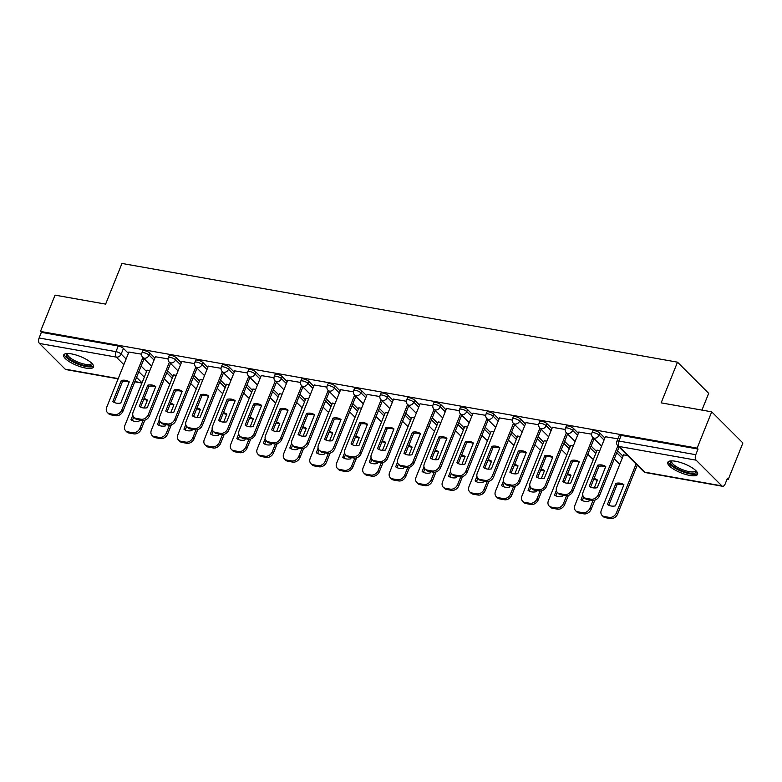<?xml version="1.0" encoding="UTF-8"?>
<svg xmlns="http://www.w3.org/2000/svg" width="782" height="782" viewBox="0 0 782 782"><rect width="100%" height="100%" fill="white"/><g stroke="black" fill="none" stroke-linecap="round" stroke-linejoin="round"><path stroke-width="1.17" d="M154.856 358.058L149.919 353.122A4.115 1.232 -158.1 0 0 144.709 350.707A4.115 1.232 -158.1 0 0 142.705 350.981L141.894 352.995A4.115 1.232 21.9 0 1 143.898 352.711A4.115 1.232 21.9 0 1 149.118 355.136L154.044 360.062M181.326 362.76L176.39 357.833A4.115 1.232 -158.1 0 0 171.18 355.409A4.115 1.232 -158.1 0 0 169.176 355.693L168.365 357.697A4.115 1.232 21.9 0 1 170.368 357.413A4.115 1.232 21.9 0 1 175.588 359.837L180.515 364.764M207.797 367.462L202.861 362.535A4.115 1.232 -158.1 0 0 197.65 360.111A4.115 1.232 -158.1 0 0 195.647 360.394L194.835 362.398A4.115 1.232 21.9 0 1 196.839 362.125A4.115 1.232 21.9 0 1 202.049 364.539L206.986 369.466M234.268 372.164L229.331 367.237A4.115 1.232 -158.1 0 0 224.121 364.823A4.115 1.232 -158.1 0 0 222.117 365.096L221.306 367.11A4.115 1.232 21.9 0 1 223.31 366.826A4.115 1.232 21.9 0 1 228.52 369.241L233.456 374.177M260.738 376.875L255.802 371.939A4.115 1.232 -158.1 0 0 250.592 369.524A4.115 1.232 -158.1 0 0 248.588 369.808L247.777 371.812A4.115 1.232 21.9 0 1 249.781 371.528A4.115 1.232 21.9 0 1 254.991 373.952L259.927 378.879M287.199 381.577L282.273 376.65A4.115 1.232 -158.1 0 0 277.063 374.226A4.115 1.232 -158.1 0 0 275.059 374.51L274.247 376.513A4.115 1.232 21.9 0 1 276.251 376.23A4.115 1.232 21.9 0 1 281.461 378.654L286.398 383.581M313.67 386.279L308.743 381.352A4.115 1.232 -158.1 0 0 303.533 378.928A4.115 1.232 -158.1 0 0 301.529 379.211L300.718 381.215A4.115 1.232 21.9 0 1 302.722 380.942A4.115 1.232 21.9 0 1 307.932 383.356L312.868 388.292M340.141 390.99L335.214 386.054A4.115 1.232 -158.1 0 0 330.004 383.639A4.115 1.232 -158.1 0 0 327.99 383.913L327.189 385.927A4.115 1.232 21.9 0 1 329.193 385.643A4.115 1.232 21.9 0 1 334.403 388.067L339.339 392.994M366.611 395.692L361.685 390.765A4.115 1.232 -158.1 0 0 356.465 388.341A4.115 1.232 -158.1 0 0 354.461 388.625L353.66 390.629A4.115 1.232 21.9 0 1 355.663 390.345A4.115 1.232 21.9 0 1 360.873 392.769L365.81 397.696M393.082 400.394L388.155 395.467A4.115 1.232 -158.1 0 0 382.936 393.043A4.115 1.232 -158.1 0 0 380.932 393.326L380.13 395.33A4.115 1.232 21.9 0 1 382.134 395.057A4.115 1.232 21.9 0 1 387.344 397.471L392.281 402.398M419.553 405.096L414.626 400.169A4.115 1.232 -158.1 0 0 409.406 397.755A4.115 1.232 -158.1 0 0 407.402 398.028L406.601 400.032A4.115 1.232 21.9 0 1 408.605 399.758A4.115 1.232 21.9 0 1 413.815 402.173L418.751 407.109M446.023 409.807L441.087 404.871A4.115 1.232 -158.1 0 0 435.877 402.456A4.115 1.232 -158.1 0 0 433.873 402.73L433.072 404.744A4.115 1.232 21.9 0 1 435.075 404.46A4.115 1.232 21.9 0 1 440.286 406.884L445.222 411.811M472.494 414.509L467.558 409.582A4.115 1.232 -158.1 0 0 462.348 407.158A4.115 1.232 -158.1 0 0 460.344 407.442L459.542 409.445A4.115 1.232 21.9 0 1 461.546 409.162A4.115 1.232 21.9 0 1 466.756 411.586L471.693 416.513M498.965 419.211L494.029 414.284A4.115 1.232 -158.1 0 0 488.818 411.86A4.115 1.232 -158.1 0 0 486.815 412.143L486.013 414.147A4.115 1.232 21.9 0 1 488.017 413.873A4.115 1.232 21.9 0 1 493.227 416.288L498.154 421.215M525.436 423.912L520.499 418.986A4.115 1.232 -158.1 0 0 515.289 416.571A4.115 1.232 -158.1 0 0 513.285 416.845L512.484 418.859A4.115 1.232 21.9 0 1 514.488 418.575A4.115 1.232 21.9 0 1 519.698 420.99L524.624 425.926M551.906 428.624L546.97 423.688A4.115 1.232 -158.1 0 0 541.76 421.273A4.115 1.232 -158.1 0 0 539.756 421.557L538.954 423.561A4.115 1.232 21.9 0 1 540.958 423.277A4.115 1.232 21.9 0 1 546.168 425.701L551.095 430.628M578.377 433.326L573.441 428.399A4.115 1.232 -158.1 0 0 568.231 425.975A4.115 1.232 -158.1 0 0 566.227 426.258L565.415 428.262A4.115 1.232 21.9 0 1 567.429 427.979A4.115 1.232 21.9 0 1 572.639 430.403L577.566 435.33M604.848 438.028L599.911 433.101A4.115 1.232 -158.1 0 0 594.701 430.677A4.115 1.232 -158.1 0 0 592.697 430.96L591.886 432.964A4.115 1.232 21.9 0 1 593.89 432.69A4.115 1.232 21.9 0 1 599.11 435.105L604.036 440.041M689.773 475.427A16.07 4.8 -158.1 0 0 697.583 474.342A16.07 4.8 -158.1 0 0 691.141 467.157A16.07 4.8 -158.1 0 0 675.589 461.263A16.07 4.8 -158.1 0 0 667.769 462.348A16.07 4.8 -158.1 0 0 674.211 469.532A16.07 4.8 -158.1 0 0 689.773 475.427M85.707 368.078A16.07 4.8 -158.1 0 0 93.527 366.983A16.07 4.8 -158.1 0 0 87.085 359.808A16.07 4.8 -158.1 0 0 71.524 353.904A16.07 4.8 -158.1 0 0 63.704 354.999A16.07 4.8 -158.1 0 0 70.145 362.174A16.07 4.8 -158.1 0 0 85.707 368.078M727.123 479.083L728.306 479.298L727.397 478.389L725.129 484.038A4.115 2.258 100.1 0 1 722.588 486.277A4.115 2.258 100.1 0 1 721.845 485.876L696.117 460.168L619.246 446.502L644.974 472.211L721.845 485.876M701.943 410.1L708.688 393.336L677.505 362.174L661.152 402.857L711.718 411.84L697.124 448.135L40.468 331.431L55.053 295.137L105.619 304.12L121.972 263.446L677.505 362.174M711.718 411.84L742.9 442.993L728.306 479.298M118.131 378.85L65.923 369.573A4.115 2.258 -79.9 0 1 65.18 369.163L39.452 343.464A4.115 2.258 -79.9 0 1 39.1 337.99L41.378 332.34L118.238 346.006A4.115 1.232 21.9 0 1 123.448 348.42L128.385 353.347M141.112 366.064L146.566 371.518M41.378 332.34L40.468 331.431M698.033 449.044L621.172 435.388A4.115 1.232 -158.1 0 0 619.168 435.662L616.89 441.322A4.115 1.232 21.9 0 1 618.894 441.038L695.765 454.704L698.033 449.044L697.124 448.135M695.765 454.704A4.115 2.258 100.1 0 0 696.117 460.168M617.897 438.839L605.366 436.737M627.526 455.486L623.547 454.909M591.603 434.166L578.895 432.035M599.814 450.559L597.077 450.197M565.132 429.455L552.424 427.324M573.343 445.857L570.606 445.496M538.671 424.753L525.954 422.622M546.872 441.146L544.135 440.794M512.2 420.051L499.483 417.92M520.401 436.444L517.664 436.092M485.73 415.35L473.012 413.219M493.931 431.742L491.194 431.381M459.259 410.638L446.542 408.507M467.46 427.04L464.723 426.679M432.788 405.936L420.071 403.805M440.989 422.329L438.252 421.977M406.317 401.234L393.6 399.103M414.519 417.627L411.782 417.265M379.847 396.533L367.129 394.402M388.048 412.925L385.311 412.564M353.376 391.821L340.669 389.69M361.577 408.214L358.84 407.862M326.905 387.119L314.198 384.988M335.107 403.512L332.379 403.16M300.435 382.418L287.727 380.287M308.636 398.81L305.909 398.449M273.964 377.706L261.256 375.575M282.165 394.108L279.438 393.747M247.493 373.004L234.786 370.873M255.694 389.397L252.967 389.045M221.023 368.302L208.315 366.172M229.224 384.695L226.497 384.343M194.552 363.601L181.844 361.47M202.753 379.993L200.026 379.632M168.081 358.889L155.374 356.758M176.282 375.292L173.555 374.93M167.583 370.766L173.037 376.22M194.044 375.477L199.508 380.922M220.514 380.179L225.978 385.634M246.985 384.881L252.449 390.335M273.456 389.592L278.91 395.037M299.926 394.294L305.381 399.749M326.397 398.996L331.851 404.45M352.868 403.698L358.322 409.152M379.338 408.409L384.793 413.854M405.809 413.111L411.264 418.565M432.28 417.813L437.734 423.267M458.751 422.515L464.205 427.969M485.221 427.226L490.676 432.671M511.692 431.928L517.146 437.382M538.163 436.63L543.617 442.084M564.633 441.341L570.088 446.786M591.104 446.043L596.558 451.497M617.575 450.745L623.029 456.199M141.61 354.187L128.903 352.056M149.821 370.58L147.084 370.228M597.761 465.153A12.874 10.058 135 0 1 605.737 466.571L597.243 487.694A12.874 10.058 135 0 1 589.266 486.277L597.761 465.153L598.944 466.336A12.874 10.058 135 0 1 605.581 466.942M598.944 466.336L590.596 487.088M619.061 447.03L599.452 495.817A6.178 4.829 135 0 1 592.16 500.392L587.243 499.512A6.178 4.829 135 0 1 585.073 498.408L583.89 497.235A6.178 4.829 -45 0 0 586.06 498.33L590.977 499.209A6.178 4.829 -45 0 0 598.269 494.644L599.452 495.817M605.415 436.62L583.167 491.956A6.178 4.829 -45 0 0 583.89 497.235M617.878 445.848L598.269 494.644M615.942 483.325L607.448 504.449A12.874 10.058 -45 0 0 615.424 505.866L623.919 484.742A12.874 10.058 -45 0 0 615.942 483.325L617.125 484.498L608.777 505.25M623.596 454.782L601.348 510.128A6.178 4.829 -45 0 0 602.072 515.397A6.178 4.829 -45 0 0 604.242 516.501L609.158 517.371A6.178 4.829 -45 0 0 616.451 512.806L636.059 464.019M623.762 485.114A12.874 10.058 -45 0 0 617.125 484.498M637.242 465.202L617.633 513.989A6.178 4.829 135 0 1 610.341 518.554L605.424 517.684A6.178 4.829 135 0 1 603.254 516.579L602.072 515.397M571.29 460.451A12.874 10.058 135 0 1 579.267 461.869L570.772 482.993A12.874 10.058 135 0 1 562.796 481.575L571.29 460.451L572.473 461.634A12.874 10.058 135 0 1 579.11 462.24M572.473 461.634L564.125 482.377M594.056 438.682L572.981 491.116A6.178 4.829 135 0 1 565.689 495.68L560.772 494.81A6.178 4.829 135 0 1 558.602 493.706L557.419 492.523A6.178 4.829 -45 0 0 559.589 493.628L564.506 494.498A6.178 4.829 -45 0 0 571.798 489.933L572.981 491.116M578.944 431.918L556.696 487.254A6.178 4.829 -45 0 0 557.419 492.523M592.883 437.5L571.798 489.933M544.819 455.74A12.874 10.058 135 0 1 552.796 457.157L544.301 478.291A12.874 10.058 135 0 1 536.325 476.873L544.819 455.74L546.002 456.923A12.874 10.058 135 0 1 552.639 457.538M546.002 456.923L537.664 477.675M567.595 433.971L546.51 486.414A6.178 4.829 135 0 1 539.218 490.979L534.302 490.109A6.178 4.829 135 0 1 532.131 489.004L530.949 487.821A6.178 4.829 -45 0 0 533.119 488.926L538.036 489.796A6.178 4.829 -45 0 0 545.328 485.231L546.51 486.414M552.473 427.207L530.225 482.543A6.178 4.829 -45 0 0 530.949 487.821M566.412 432.788L545.328 485.231M696.136 470.93A13.9 4.154 21.9 0 1 696.254 471.712A13.9 4.154 21.9 0 1 682.852 471.175A13.9 4.154 21.9 0 1 670.282 462.054A13.9 4.154 21.9 0 1 671.181 460.891M671.855 460.881A12.874 3.842 -158.1 0 0 671.689 461.175A12.874 3.842 -158.1 0 0 671.601 461.507A12.874 3.842 -158.1 0 0 682.725 469.747A12.874 3.842 -158.1 0 0 695.579 470.774A12.874 3.842 -158.1 0 0 695.657 470.451M668.346 461.634A15.963 4.77 -158.1 0 0 681.484 471.311A15.963 4.77 -158.1 0 0 697.661 473.423M92.071 363.571A13.9 4.154 21.9 0 1 92.188 364.353A13.9 4.154 21.9 0 1 78.787 363.825A13.9 4.154 21.9 0 1 66.216 354.696A13.9 4.154 21.9 0 1 67.115 353.532M67.79 353.523A12.874 3.842 -158.1 0 0 67.623 353.816A12.874 3.842 -158.1 0 0 67.545 354.148A12.874 3.842 -158.1 0 0 78.659 362.389A12.874 3.842 -158.1 0 0 91.514 363.415A12.874 3.842 -158.1 0 0 91.592 363.092M64.29 354.275A15.963 4.77 -158.1 0 0 77.428 363.953A15.963 4.77 -158.1 0 0 93.596 366.064M582.815 495.182L580.977 499.747A12.874 10.058 -45 0 0 588.954 501.164L589.452 499.903M594.252 487.968L597.448 480.031A12.874 10.058 -45 0 0 594.037 478.535M597.125 450.08L574.878 505.416A6.178 4.829 -45 0 0 575.601 510.695A6.178 4.829 -45 0 0 577.771 511.799L582.688 512.669A6.178 4.829 -45 0 0 589.98 508.104L593.049 500.46M597.292 480.412A12.874 10.058 -45 0 0 593.636 479.522M583.714 497.049L582.307 500.548M594.828 500.167L591.163 509.287A6.178 4.829 135 0 1 583.871 513.852L578.954 512.972A6.178 4.829 135 0 1 576.784 511.878L575.601 510.695M556.344 490.48L554.506 495.035A12.874 10.058 -45 0 0 562.483 496.453L562.991 495.202M567.781 483.266L570.977 475.329A12.874 10.058 -45 0 0 567.566 473.833M570.655 445.378L548.407 500.715A6.178 4.829 -45 0 0 549.13 505.993A6.178 4.829 -45 0 0 551.3 507.088L556.217 507.968A6.178 4.829 -45 0 0 563.509 503.403L566.579 495.759M570.821 475.7A12.874 10.058 -45 0 0 567.165 474.821M557.243 492.347L555.836 495.847M568.358 495.465L564.692 504.576A6.178 4.829 135 0 1 557.4 509.15L552.483 508.271A6.178 4.829 135 0 1 550.313 507.176L549.13 505.993M518.349 451.038A12.874 10.058 135 0 1 526.325 452.455L517.831 473.589A12.874 10.058 135 0 1 509.854 472.172L518.349 451.038L519.531 452.221A12.874 10.058 135 0 1 526.169 452.837M519.531 452.221L511.193 472.973M541.124 429.269L520.04 481.712A6.178 4.829 135 0 1 512.748 486.277L507.831 485.397A6.178 4.829 135 0 1 505.661 484.302L504.478 483.12A6.178 4.829 -45 0 0 506.648 484.214L511.565 485.094A6.178 4.829 -45 0 0 518.857 480.529L520.04 481.712M526.003 422.505L503.755 477.841A6.178 4.829 -45 0 0 504.478 483.12M539.942 428.086L518.857 480.529M491.878 446.336A12.874 10.058 135 0 1 499.854 447.754L491.36 468.877A12.874 10.058 135 0 1 483.384 467.46L491.878 446.336L493.061 447.519A12.874 10.058 135 0 1 499.708 448.125M493.061 447.519L484.723 468.271M514.654 424.567L493.569 477A6.178 4.829 135 0 1 486.277 481.565L481.36 480.695A6.178 4.829 135 0 1 479.19 479.591L478.007 478.418A6.178 4.829 -45 0 0 480.177 479.513L485.094 480.392A6.178 4.829 -45 0 0 492.386 475.818L493.569 477M499.532 417.803L477.284 473.139A6.178 4.829 -45 0 0 478.007 478.418M513.471 423.385L492.386 475.818M465.407 441.635A12.874 10.058 135 0 1 473.384 443.052L464.889 464.176A12.874 10.058 135 0 1 456.913 462.758L465.407 441.635L466.59 442.808A12.874 10.058 135 0 1 473.237 443.423M466.59 442.808L458.252 463.56M488.183 419.856L467.098 472.299A6.178 4.829 135 0 1 459.806 476.864L454.889 475.994A6.178 4.829 135 0 1 452.719 474.889L451.537 473.706A6.178 4.829 -45 0 0 453.707 474.811L458.623 475.681A6.178 4.829 -45 0 0 465.916 471.116L467.098 472.299M473.061 413.092L450.813 468.438A6.178 4.829 -45 0 0 451.537 473.706M487 418.683L465.916 471.116M529.873 485.778L528.036 490.334A12.874 10.058 -45 0 0 536.012 491.751L536.52 490.5M541.32 478.564L544.507 470.627A12.874 10.058 -45 0 0 541.095 469.122M544.184 440.677L521.936 496.013A6.178 4.829 -45 0 0 522.659 501.282A6.178 4.829 -45 0 0 524.83 502.386L529.746 503.266A6.178 4.829 -45 0 0 537.038 498.691L540.108 491.057M544.35 470.999A12.874 10.058 -45 0 0 540.694 470.119M530.783 487.636L529.375 491.135M541.887 490.754L538.221 499.874A6.178 4.829 135 0 1 530.929 504.439L526.012 503.569A6.178 4.829 135 0 1 523.842 502.464L522.659 501.282M503.403 481.067L501.565 485.632A12.874 10.058 -45 0 0 509.541 487.049L510.05 485.798M514.849 473.853L518.036 465.916A12.874 10.058 -45 0 0 514.624 464.42M517.713 435.965L495.465 491.301A6.178 4.829 -45 0 0 496.189 496.58A6.178 4.829 -45 0 0 498.359 497.684L503.276 498.554A6.178 4.829 -45 0 0 510.568 493.989L513.637 486.345M517.889 466.297A12.874 10.058 -45 0 0 514.233 465.407M504.312 482.934L502.904 486.433M515.416 486.052L511.751 495.172A6.178 4.829 135 0 1 504.458 499.737L499.542 498.867A6.178 4.829 135 0 1 497.372 497.763L496.189 496.58M476.932 476.365L475.094 480.93A12.874 10.058 -45 0 0 483.071 482.347L483.579 481.086M488.379 469.151L491.565 461.214A12.874 10.058 -45 0 0 488.154 459.718M491.243 431.263L468.995 486.6A6.178 4.829 -45 0 0 469.718 491.878A6.178 4.829 -45 0 0 471.888 492.983L476.805 493.853A6.178 4.829 -45 0 0 484.097 489.288L487.166 481.644M491.419 461.595A12.874 10.058 -45 0 0 487.763 460.706M477.841 478.232L476.433 481.732M488.945 481.35L485.28 490.47A6.178 4.829 135 0 1 477.988 495.035L473.071 494.156A6.178 4.829 135 0 1 470.901 493.061L469.718 491.878M438.937 436.923A12.874 10.058 135 0 1 446.913 438.34L438.419 459.474A12.874 10.058 135 0 1 430.442 458.057L438.937 436.923L440.119 438.106A12.874 10.058 135 0 1 446.766 438.722M440.119 438.106L431.781 458.858M461.712 415.154L440.628 467.597A6.178 4.829 135 0 1 433.336 472.162L428.419 471.282A6.178 4.829 135 0 1 426.249 470.187L425.066 469.005A6.178 4.829 -45 0 0 427.236 470.109L432.163 470.979A6.178 4.829 -45 0 0 439.445 466.414L440.628 467.597M446.59 408.39L424.343 463.726A6.178 4.829 -45 0 0 425.066 469.005M460.53 413.971L439.445 466.414M450.461 471.663L448.624 476.218A12.874 10.058 -45 0 0 456.6 477.636L457.108 476.385M461.908 464.449L465.095 456.512A12.874 10.058 -45 0 0 461.683 455.016M464.772 426.561L442.524 481.898A6.178 4.829 -45 0 0 443.247 487.176A6.178 4.829 -45 0 0 445.417 488.271L450.344 489.151A6.178 4.829 -45 0 0 457.626 484.576L460.706 476.942M464.948 456.883A12.874 10.058 -45 0 0 461.292 456.004M451.37 473.53L449.963 477.03M462.475 476.639L458.809 485.759A6.178 4.829 135 0 1 451.517 490.334L446.6 489.454A6.178 4.829 135 0 1 444.43 488.349L443.247 487.176M412.466 432.221A12.874 10.058 135 0 1 420.442 433.639L411.948 454.762A12.874 10.058 135 0 1 403.971 453.345L412.466 432.221L413.649 433.404A12.874 10.058 135 0 1 420.296 434.02M413.649 433.404L405.311 454.156M435.242 410.452L414.157 462.885A6.178 4.829 135 0 1 406.865 467.46L401.948 466.58A6.178 4.829 135 0 1 399.778 465.486L398.595 464.303A6.178 4.829 -45 0 0 400.765 465.398L405.692 466.277A6.178 4.829 -45 0 0 412.974 461.712L414.157 462.885M420.12 403.688L397.872 459.024A6.178 4.829 -45 0 0 398.595 464.303M434.059 409.269L412.974 461.712M423.991 466.962L422.153 471.517A12.874 10.058 -45 0 0 430.129 472.934L430.638 471.683M435.437 459.748L438.624 451.81A12.874 10.058 -45 0 0 435.212 450.305M438.301 421.85L416.053 477.196A6.178 4.829 -45 0 0 416.777 482.465A6.178 4.829 -45 0 0 418.947 483.569L423.873 484.439A6.178 4.829 -45 0 0 431.156 479.874L434.235 472.24M438.477 452.182A12.874 10.058 -45 0 0 434.821 451.302M424.9 468.819L423.492 472.318M436.004 471.937L432.338 481.057A6.178 4.829 135 0 1 425.046 485.622L420.13 484.752A6.178 4.829 135 0 1 417.959 483.647L416.777 482.465M385.995 427.519A12.874 10.058 135 0 1 393.972 428.937L385.477 450.061A12.874 10.058 135 0 1 377.51 448.643L385.995 427.519L387.178 428.702A12.874 10.058 135 0 1 393.825 429.308M387.178 428.702L378.84 449.455M408.771 405.75L387.686 458.184A6.178 4.829 135 0 1 380.404 462.748L375.477 461.879A6.178 4.829 135 0 1 373.307 460.774L372.124 459.601A6.178 4.829 -45 0 0 374.295 460.696L379.221 461.576A6.178 4.829 -45 0 0 386.503 457.001L387.686 458.184M393.649 398.986L371.411 454.322A6.178 4.829 -45 0 0 372.124 459.601M407.588 404.568L386.503 457.001M397.52 462.25L395.682 466.815A12.874 10.058 -45 0 0 403.659 468.232L404.167 466.981M408.966 455.036L412.153 447.099A12.874 10.058 -45 0 0 408.742 445.603M411.831 417.148L389.592 472.484A6.178 4.829 -45 0 0 390.306 477.763A6.178 4.829 -45 0 0 392.476 478.867L397.403 479.737A6.178 4.829 -45 0 0 404.685 475.173L407.764 467.528M412.006 447.48A12.874 10.058 -45 0 0 408.351 446.59M398.429 464.117L397.021 467.616M409.533 467.235L405.868 476.355A6.178 4.829 135 0 1 398.585 480.92L393.659 480.05A6.178 4.829 135 0 1 391.489 478.946L390.306 477.763M359.525 422.818A12.874 10.058 135 0 1 367.501 424.235L359.006 445.359A12.874 10.058 135 0 1 351.04 443.941L359.525 422.818L360.707 423.991A12.874 10.058 135 0 1 367.354 424.606M360.707 423.991L352.369 444.743M382.3 401.039L361.216 453.482A6.178 4.829 135 0 1 353.933 458.047L349.007 457.177A6.178 4.829 135 0 1 346.837 456.072L345.654 454.889A6.178 4.829 -45 0 0 347.824 455.994L352.75 456.864A6.178 4.829 -45 0 0 360.043 452.299L361.216 453.482M367.178 394.275L344.94 449.611A6.178 4.829 -45 0 0 345.654 454.889M381.117 399.866L360.043 452.299M371.049 457.548L369.221 462.103A12.874 10.058 -45 0 0 377.188 463.521L377.696 462.27M382.496 450.334L385.682 442.397A12.874 10.058 -45 0 0 382.281 440.901M385.36 412.446L363.122 467.783A6.178 4.829 -45 0 0 363.835 473.061A6.178 4.829 -45 0 0 366.005 474.156L370.932 475.036A6.178 4.829 -45 0 0 378.214 470.471L381.293 462.827M385.536 442.778A12.874 10.058 -45 0 0 381.88 441.889M371.958 459.415L370.551 462.915M383.063 462.533L379.397 471.644A6.178 4.829 135 0 1 372.115 476.218L367.188 475.339A6.178 4.829 135 0 1 365.018 474.244L363.835 473.061M333.054 418.106A12.874 10.058 135 0 1 341.03 419.523L332.536 440.657A12.874 10.058 135 0 1 324.569 439.24L333.054 418.106L334.237 419.289A12.874 10.058 135 0 1 340.884 419.905M334.237 419.289L325.899 440.041M355.83 396.337L334.745 448.78A6.178 4.829 135 0 1 327.463 453.345L322.536 452.465A6.178 4.829 135 0 1 320.366 451.37L319.193 450.188A6.178 4.829 -45 0 0 321.353 451.292L326.28 452.162A6.178 4.829 -45 0 0 333.572 447.597L334.745 448.78M340.708 389.573L318.47 444.909A6.178 4.829 -45 0 0 319.193 450.188M354.647 395.154L333.572 447.597M344.579 452.846L342.751 457.402A12.874 10.058 -45 0 0 350.717 458.819L351.226 457.568M356.025 445.632L359.212 437.695A12.874 10.058 -45 0 0 355.81 436.2M358.889 407.745L336.651 463.081A6.178 4.829 -45 0 0 337.374 468.359A6.178 4.829 -45 0 0 339.535 469.454L344.461 470.334A6.178 4.829 -45 0 0 351.753 465.759L354.823 458.125M359.065 438.067A12.874 10.058 -45 0 0 355.409 437.187M345.488 454.704L344.08 458.213M356.592 457.822L352.926 466.942A6.178 4.829 135 0 1 345.644 471.507L340.717 470.637A6.178 4.829 135 0 1 338.547 469.532L337.374 468.359M306.593 413.404A12.874 10.058 135 0 1 314.56 414.822L306.075 435.945A12.874 10.058 135 0 1 298.098 434.528L306.593 413.404L307.766 414.587A12.874 10.058 135 0 1 314.413 415.193M307.766 414.587L299.428 435.339M329.359 391.635L308.284 444.068A6.178 4.829 135 0 1 300.992 448.643L296.065 447.763A6.178 4.829 135 0 1 293.895 446.659L292.722 445.486A6.178 4.829 -45 0 0 294.882 446.581L299.809 447.46A6.178 4.829 -45 0 0 307.101 442.895L308.284 444.068M314.237 384.871L291.999 440.207A6.178 4.829 -45 0 0 292.722 445.486M328.176 390.453L307.101 442.895M318.108 448.145L316.28 452.7A12.874 10.058 -45 0 0 324.256 454.117L324.755 452.866M329.554 440.931L332.741 432.993A12.874 10.058 -45 0 0 329.339 431.488M332.418 403.033L310.18 458.379A6.178 4.829 -45 0 0 310.904 463.648A6.178 4.829 -45 0 0 313.064 464.752L317.991 465.622A6.178 4.829 -45 0 0 325.283 461.057L328.352 453.413M332.594 433.365A12.874 10.058 -45 0 0 328.939 432.475M319.017 450.002L317.609 453.501M330.121 453.12L326.456 462.24A6.178 4.829 135 0 1 319.173 466.805L314.247 465.935A6.178 4.829 135 0 1 312.077 464.831L310.904 463.648M280.122 408.703A12.874 10.058 135 0 1 288.089 410.12L279.604 431.244A12.874 10.058 135 0 1 271.628 429.826L280.122 408.703L281.295 409.885A12.874 10.058 135 0 1 287.942 410.491M281.295 409.885L272.957 430.628M302.888 386.934L281.813 439.367A6.178 4.829 135 0 1 274.521 443.932L269.595 443.062A6.178 4.829 135 0 1 267.434 441.957L266.251 440.774A6.178 4.829 -45 0 0 268.412 441.879L273.338 442.749A6.178 4.829 -45 0 0 280.63 438.184L281.813 439.367M287.776 380.169L265.528 435.506A6.178 4.829 -45 0 0 266.251 440.774M301.705 385.751L280.63 438.184M291.637 443.433L289.809 447.998A12.874 10.058 -45 0 0 297.786 449.415L298.284 448.154M303.084 436.219L306.27 428.282A12.874 10.058 -45 0 0 302.869 426.786M305.958 398.331L283.71 453.668A6.178 4.829 -45 0 0 284.433 458.946A6.178 4.829 -45 0 0 286.593 460.051L291.52 460.921A6.178 4.829 -45 0 0 298.812 456.356L301.881 448.712M306.124 428.663A12.874 10.058 -45 0 0 302.468 427.774M292.546 445.3L291.139 448.8M303.66 448.418L299.995 457.538A6.178 4.829 135 0 1 292.703 462.103L287.776 461.224A6.178 4.829 135 0 1 285.616 460.129L284.433 458.946M253.651 403.991A12.874 10.058 135 0 1 261.628 405.408L253.133 426.542A12.874 10.058 135 0 1 245.157 425.125L253.651 403.991L254.834 405.174A12.874 10.058 135 0 1 261.471 405.79M254.834 405.174L246.486 425.926M276.417 382.222L255.343 434.665A6.178 4.829 135 0 1 248.05 439.23L243.124 438.36A6.178 4.829 135 0 1 240.964 437.255L239.781 436.073A6.178 4.829 -45 0 0 241.951 437.177L246.868 438.047A6.178 4.829 -45 0 0 254.16 433.482L255.343 434.665M261.305 375.458L239.057 430.794A6.178 4.829 -45 0 0 239.781 436.073M275.235 381.039L254.16 433.482M265.166 438.731L263.339 443.286A12.874 10.058 -45 0 0 271.315 444.704L271.813 443.453M276.613 431.517L279.8 423.58A12.874 10.058 -45 0 0 276.398 422.085M279.487 393.629L257.239 448.966A6.178 4.829 -45 0 0 257.962 454.244A6.178 4.829 -45 0 0 260.132 455.339L265.049 456.219A6.178 4.829 -45 0 0 272.341 451.654L275.411 444.01M279.653 423.952A12.874 10.058 -45 0 0 275.997 423.072M266.075 440.598L264.668 444.098M277.19 443.717L273.524 452.827A6.178 4.829 135 0 1 266.232 457.402L261.305 456.522A6.178 4.829 135 0 1 259.145 455.427L257.962 454.244M227.181 399.289A12.874 10.058 135 0 1 235.157 400.707L226.663 421.84A12.874 10.058 135 0 1 218.686 420.423L227.181 399.289L228.364 400.472A12.874 10.058 135 0 1 235.001 401.088M228.364 400.472L220.016 421.224M249.947 377.52L228.872 429.963A6.178 4.829 135 0 1 221.58 434.528L216.653 433.648A6.178 4.829 135 0 1 214.493 432.554L213.31 431.371A6.178 4.829 -45 0 0 215.48 432.466L220.397 433.345A6.178 4.829 -45 0 0 227.689 428.78L228.872 429.963M234.835 370.756L212.587 426.092A6.178 4.829 -45 0 0 213.31 431.371M248.764 376.338L227.689 428.78M238.696 434.03L236.868 438.585A12.874 10.058 -45 0 0 244.844 440.002L245.343 438.751M250.142 426.816L253.339 418.878A12.874 10.058 -45 0 0 249.927 417.373M253.016 388.928L230.768 444.264A6.178 4.829 -45 0 0 231.492 449.533A6.178 4.829 -45 0 0 233.662 450.637L238.578 451.517A6.178 4.829 -45 0 0 245.871 446.942L248.94 439.308M253.182 419.25A12.874 10.058 -45 0 0 249.526 418.37M239.605 435.887L238.197 439.386M250.719 439.005L247.053 448.125A6.178 4.829 135 0 1 239.761 452.69L234.835 451.82A6.178 4.829 135 0 1 232.674 450.715L231.492 449.533M200.71 394.587A12.874 10.058 135 0 1 208.686 396.005L200.192 417.129A12.874 10.058 135 0 1 192.216 415.711L200.71 394.587L201.893 395.77A12.874 10.058 135 0 1 208.53 396.376M201.893 395.77L193.545 416.523M223.476 372.818L202.401 425.252A6.178 4.829 135 0 1 195.109 429.817L190.192 428.947A6.178 4.829 135 0 1 188.022 427.842L186.839 426.669A6.178 4.829 -45 0 0 189.009 427.764L193.926 428.644A6.178 4.829 -45 0 0 201.218 424.069L202.401 425.252M208.364 366.054L186.116 421.39A6.178 4.829 -45 0 0 186.839 426.669M222.293 371.636L201.218 424.069M212.225 429.318L210.397 433.883A12.874 10.058 -45 0 0 218.374 435.3L218.872 434.049M223.672 422.104L226.868 414.167A12.874 10.058 -45 0 0 223.457 412.671M226.545 384.216L204.298 439.552A6.178 4.829 -45 0 0 205.021 444.831A6.178 4.829 -45 0 0 207.191 445.935L212.108 446.805A6.178 4.829 -45 0 0 219.4 442.241L222.469 434.597M226.712 414.548A12.874 10.058 -45 0 0 223.056 413.658M213.134 431.185L211.727 434.684M224.248 434.303L220.583 443.423A6.178 4.829 135 0 1 213.291 447.988L208.374 447.118A6.178 4.829 135 0 1 206.204 446.014L205.021 444.831M174.239 389.886A12.874 10.058 135 0 1 182.216 391.303L173.721 412.427A12.874 10.058 135 0 1 165.745 411.009L174.239 389.886L175.422 391.059A12.874 10.058 135 0 1 182.059 391.674M175.422 391.059L167.074 411.811M197.005 368.107L175.93 420.55A6.178 4.829 135 0 1 168.638 425.115L163.721 424.245A6.178 4.829 135 0 1 161.551 423.14L160.369 421.957A6.178 4.829 -45 0 0 162.539 423.062L167.456 423.932A6.178 4.829 -45 0 0 174.748 419.367L175.93 420.55M181.893 361.343L159.645 416.689A6.178 4.829 -45 0 0 160.369 421.957M195.823 366.934L174.748 419.367M185.754 424.616L183.926 429.181A12.874 10.058 -45 0 0 191.903 430.599L192.401 429.338M197.201 417.402L200.397 409.465A12.874 10.058 -45 0 0 196.986 407.969M200.075 379.514L177.827 434.851A6.178 4.829 -45 0 0 178.55 440.129A6.178 4.829 -45 0 0 180.72 441.234L185.637 442.104A6.178 4.829 -45 0 0 192.929 437.539L195.999 429.895M200.241 409.846A12.874 10.058 -45 0 0 196.585 408.957M186.663 426.483L185.256 429.983M197.778 429.601L194.112 438.722A6.178 4.829 135 0 1 186.82 443.286L181.903 442.407A6.178 4.829 135 0 1 179.733 441.312L178.55 440.129M147.769 385.174A12.874 10.058 135 0 1 155.745 386.591L147.251 407.725A12.874 10.058 135 0 1 139.274 406.308L147.769 385.174L148.951 386.357A12.874 10.058 135 0 1 155.589 386.973M148.951 386.357L140.604 407.109M170.535 363.405L149.46 415.848A6.178 4.829 135 0 1 142.168 420.413L137.251 419.533A6.178 4.829 135 0 1 135.081 418.438L133.898 417.256A6.178 4.829 -45 0 0 136.068 418.36L140.985 419.23A6.178 4.829 -45 0 0 148.277 414.665L149.46 415.848M155.423 356.641L133.175 411.977A6.178 4.829 -45 0 0 133.898 417.256M169.352 362.222L148.277 414.665M159.284 419.914L157.456 424.47A12.874 10.058 -45 0 0 165.432 425.887L165.931 424.636M170.73 412.7L173.927 404.763A12.874 10.058 -45 0 0 170.515 403.268M173.604 374.813L151.356 430.149A6.178 4.829 -45 0 0 152.079 435.427A6.178 4.829 -45 0 0 154.25 436.522L159.166 437.402A6.178 4.829 -45 0 0 166.458 432.827L169.528 425.193M173.77 405.135A12.874 10.058 -45 0 0 170.114 404.255M160.193 421.781L158.785 425.281M171.307 424.89L167.641 434.01A6.178 4.829 135 0 1 160.349 438.585L155.432 437.705A6.178 4.829 135 0 1 153.262 436.6L152.079 435.427M121.298 380.472A12.874 10.058 135 0 1 129.274 381.89L120.78 403.013A12.874 10.058 135 0 1 112.804 401.596L121.298 380.472L122.481 381.655A12.874 10.058 135 0 1 129.118 382.271M122.481 381.655L114.133 402.407M144.064 358.703L122.989 411.137A6.178 4.829 135 0 1 115.697 415.711L110.78 414.831A6.178 4.829 135 0 1 108.61 413.737L107.427 412.554A6.178 4.829 -45 0 0 109.597 413.649L114.514 414.528A6.178 4.829 -45 0 0 121.806 409.964L122.989 411.137M128.952 351.939L106.704 407.275A6.178 4.829 -45 0 0 107.427 412.554M142.891 357.521L121.806 409.964M132.823 415.213L130.985 419.768A12.874 10.058 -45 0 0 138.961 421.185L139.46 419.934M144.259 407.999L147.456 400.061A12.874 10.058 -45 0 0 144.044 398.556M147.133 370.101L124.885 425.447A6.178 4.829 -45 0 0 125.609 430.716A6.178 4.829 -45 0 0 127.779 431.82L132.696 432.69A6.178 4.829 -45 0 0 139.988 428.125L143.057 420.491M147.299 400.433A12.874 10.058 -45 0 0 143.644 399.553M133.722 417.07L132.314 420.569M144.836 420.188L141.171 429.308A6.178 4.829 135 0 1 133.878 433.873L128.962 433.003A6.178 4.829 135 0 1 126.792 431.899L125.609 430.716M149.919 353.122L149.118 355.136A4.115 3.216 135 0 1 144.25 358.176A4.115 3.216 -45 0 1 142.813 357.442L151.581 366.201M176.39 357.833L175.588 359.837A4.115 3.216 135 0 1 170.72 362.877A4.115 3.216 -45 0 1 169.274 362.144L178.042 370.912M202.861 362.535L202.049 364.539A4.115 3.216 135 0 1 197.191 367.589A4.115 3.216 -45 0 1 195.744 366.856L204.513 375.614M229.331 367.237L228.52 369.241A4.115 3.216 135 0 1 223.662 372.291A4.115 3.216 -45 0 1 222.215 371.558L230.983 380.316M255.802 371.939L254.991 373.952A4.115 3.216 135 0 1 250.132 376.992A4.115 3.216 -45 0 1 248.686 376.259L257.454 385.027M282.273 376.65L281.461 378.654A4.115 3.216 135 0 1 276.603 381.694A4.115 3.216 -45 0 1 275.156 380.961L283.925 389.729M308.743 381.352L307.932 383.356A4.115 3.216 135 0 1 303.074 386.406A4.115 3.216 -45 0 1 301.627 385.673L310.395 394.431M335.214 386.054L334.403 388.067A4.115 3.216 135 0 1 329.545 391.108A4.115 3.216 -45 0 1 328.098 390.374L336.866 399.133M361.685 390.765L360.873 392.769A4.115 3.216 135 0 1 356.015 395.809A4.115 3.216 -45 0 1 354.569 395.076L363.337 403.844M388.155 395.467L387.344 397.471A4.115 3.216 135 0 1 382.486 400.521A4.115 3.216 -45 0 1 381.039 399.788L389.807 408.546M414.626 400.169L413.815 402.173A4.115 3.216 135 0 1 408.957 405.223A4.115 3.216 -45 0 1 407.51 404.49L416.278 413.248M441.087 404.871L440.286 406.884A4.115 3.216 135 0 1 435.427 409.924A4.115 3.216 -45 0 1 433.981 409.191L442.749 417.95M467.558 409.582L466.756 411.586A4.115 3.216 135 0 1 461.898 414.626A4.115 3.216 -45 0 1 460.451 413.893L469.22 422.661M494.029 414.284L493.227 416.288A4.115 3.216 135 0 1 488.369 419.338A4.115 3.216 -45 0 1 486.922 418.605L495.69 427.363M520.499 418.986L519.698 420.99A4.115 3.216 135 0 1 514.839 424.04A4.115 3.216 -45 0 1 513.393 423.306L522.161 432.065M546.97 423.688L546.168 425.701A4.115 3.216 135 0 1 541.31 428.741A4.115 3.216 -45 0 1 539.863 428.008L548.632 436.776M573.441 428.399L572.639 430.403A4.115 3.216 135 0 1 567.771 433.443A4.115 3.216 -45 0 1 566.334 432.71L575.102 441.478M599.911 433.101L599.11 435.105A4.115 3.216 135 0 1 594.242 438.155A4.115 3.216 -45 0 1 592.805 437.421L601.573 446.18M123.448 348.42L121.181 354.08L126.107 359.006M138.834 371.724L144.289 377.168M142.021 382.809L136.567 377.354M123.839 364.637L116.313 357.12L39.452 343.464M65.18 369.163L118.238 378.596M134.885 381.557L142.021 382.828M166.771 372.779L172.226 378.224M193.242 377.481L198.696 382.936M219.713 382.183L225.167 387.637M246.183 386.895L251.638 392.339M272.654 391.596L278.109 397.051M299.125 396.298L304.579 401.752M325.595 401L331.05 406.454M352.066 405.711L357.521 411.156M378.537 410.413L383.991 415.868M405.008 415.115L410.462 420.569M431.469 419.817L436.933 425.271M457.939 424.528L463.403 429.973M484.41 429.23L489.874 434.684M510.881 433.932L516.335 439.386M537.351 438.643L542.806 444.088M563.822 443.345L569.276 448.8M590.293 448.047L595.747 453.501M616.763 452.749L622.218 458.203M619.882 464.029A4.115 4.115 0 0 1 618.523 463.13A4.115 3.216 -45 0 0 619.95 463.853M593.411 459.317A4.115 4.115 0 0 1 592.052 458.418A4.115 3.216 -45 0 0 593.479 459.151M566.94 454.616A4.115 4.115 0 0 1 565.591 453.716A4.115 3.216 -45 0 0 567.009 454.45M540.47 449.914A4.115 4.115 0 0 1 539.121 449.015A4.115 3.216 -45 0 0 540.538 449.738M513.999 445.212A4.115 4.115 0 0 1 512.65 444.313A4.115 3.216 -45 0 0 514.067 445.036M487.528 440.501A4.115 4.115 0 0 1 486.179 439.601A4.115 3.216 -45 0 0 487.597 440.334M461.057 435.799A4.115 4.115 0 0 1 459.708 434.9A4.115 3.216 -45 0 0 461.126 435.633M434.587 431.097A4.115 4.115 0 0 1 433.238 430.198A4.115 3.216 -45 0 0 434.655 430.921M408.116 426.385A4.115 4.115 0 0 1 406.767 425.486A4.115 3.216 -45 0 0 408.184 426.219M381.645 421.684A4.115 4.115 0 0 1 380.296 420.784A4.115 3.216 -45 0 0 381.714 421.518M355.175 416.982A4.115 4.115 0 0 1 353.826 416.083A4.115 3.216 -45 0 0 355.243 416.816M328.704 412.28A4.115 4.115 0 0 1 327.355 411.381A4.115 3.216 -45 0 0 328.772 412.104M302.243 407.569A4.115 4.115 0 0 1 300.884 406.669A4.115 3.216 -45 0 0 302.311 407.402M275.772 402.867A4.115 4.115 0 0 1 274.414 401.968A4.115 3.216 -45 0 0 275.841 402.701M249.302 398.165A4.115 4.115 0 0 1 247.943 397.266A4.115 3.216 -45 0 0 249.37 397.989M222.831 393.463A4.115 4.115 0 0 1 221.472 392.564A4.115 3.216 -45 0 0 222.899 393.287M196.36 388.752A4.115 4.115 0 0 1 195.001 387.852A4.115 3.216 -45 0 0 196.429 388.586M169.89 384.05A4.115 4.115 0 0 1 168.531 383.151A4.115 3.216 -45 0 0 169.958 383.884M621.172 435.388L618.894 441.038A4.115 2.258 -79.9 0 0 619.246 446.502A4.115 3.216 135 0 1 617.8 445.769L643.527 471.478A4.115 4.115 0 0 0 645.717 472.621L722.588 486.277M118.238 346.006L115.961 351.656A4.115 1.232 21.9 0 1 121.181 354.08A4.115 3.216 -45 0 1 116.313 357.12A4.115 2.258 -79.9 0 1 115.961 351.656L39.1 337.99M645.717 472.621A4.115 2.258 100.1 0 1 644.974 472.211A4.115 3.216 135 0 1 643.527 471.478M586.06 498.33L587.243 499.512M590.977 499.209L592.16 500.392M617.633 513.989L616.451 512.806M610.341 518.554L609.158 517.371M605.424 517.684L604.242 516.501M559.589 493.628L560.772 494.81M564.506 494.498L565.689 495.68M533.119 488.926L534.302 490.109M538.036 489.796L539.218 490.979M591.163 509.287L589.98 508.104M583.871 513.852L582.688 512.669M578.954 512.972L577.771 511.799M564.692 504.576L563.509 503.403M557.4 509.15L556.217 507.968M552.483 508.271L551.3 507.088M506.648 484.214L507.831 485.397M511.565 485.094L512.748 486.277M480.177 479.513L481.36 480.695M485.094 480.392L486.277 481.565M453.707 474.811L454.889 475.994M458.623 475.681L459.806 476.864M538.221 499.874L537.038 498.691M530.929 504.439L529.746 503.266M526.012 503.569L524.83 502.386M511.751 495.172L510.568 493.989M504.458 499.737L503.276 498.554M499.542 498.867L498.359 497.684M485.28 490.47L484.097 489.288M477.988 495.035L476.805 493.853M473.071 494.156L471.888 492.983M427.236 470.109L428.419 471.282M432.163 470.979L433.336 472.162M458.809 485.759L457.626 484.576M451.517 490.334L450.344 489.151M446.6 489.454L445.417 488.271M400.765 465.398L401.948 466.58M405.692 466.277L406.865 467.46M432.338 481.057L431.156 479.874M425.046 485.622L423.873 484.439M420.13 484.752L418.947 483.569M374.295 460.696L375.477 461.879M379.221 461.576L380.404 462.748M405.868 476.355L404.685 475.173M398.585 480.92L397.403 479.737M393.659 480.05L392.476 478.867M347.824 455.994L349.007 457.177M352.75 456.864L353.933 458.047M379.397 471.644L378.214 470.471M372.115 476.218L370.932 475.036M367.188 475.339L366.005 474.156M321.353 451.292L322.536 452.465M326.28 452.162L327.463 453.345M352.926 466.942L351.753 465.759M345.644 471.507L344.461 470.334M340.717 470.637L339.535 469.454M294.882 446.581L296.065 447.763M299.809 447.46L300.992 448.643M326.456 462.24L325.283 461.057M319.173 466.805L317.991 465.622M314.247 465.935L313.064 464.752M268.412 441.879L269.595 443.062M273.338 442.749L274.521 443.932M299.995 457.538L298.812 456.356M292.703 462.103L291.52 460.921M287.776 461.224L286.593 460.051M241.951 437.177L243.124 438.36M246.868 438.047L248.05 439.23M273.524 452.827L272.341 451.654M266.232 457.402L265.049 456.219M261.305 456.522L260.132 455.339M215.48 432.466L216.653 433.648M220.397 433.345L221.58 434.528M247.053 448.125L245.871 446.942M239.761 452.69L238.578 451.517M234.835 451.82L233.662 450.637M189.009 427.764L190.192 428.947M193.926 428.644L195.109 429.817M220.583 443.423L219.4 442.241M213.291 447.988L212.108 446.805M208.374 447.118L207.191 445.935M162.539 423.062L163.721 424.245M167.456 423.932L168.638 425.115M194.112 438.722L192.929 437.539M186.82 443.286L185.637 442.104M181.903 442.407L180.72 441.234M136.068 418.36L137.251 419.533M140.985 419.23L142.168 420.413M167.641 434.01L166.458 432.827M160.349 438.585L159.166 437.402M155.432 437.705L154.25 436.522M109.597 413.649L110.78 414.831M114.514 414.528L115.697 415.711M141.171 429.308L139.988 428.125M133.878 433.873L132.696 432.69M128.962 433.003L127.779 431.82M618.523 463.13L614.29 458.897M591.886 432.964A4.115 4.115 0 0 0 592.805 437.421M592.052 458.418L587.82 454.195M565.415 428.262A4.115 4.115 0 0 0 566.334 432.71M565.591 453.716L561.359 449.484M538.954 423.561A4.115 4.115 0 0 0 539.863 428.008M539.121 449.015L534.888 444.782M512.484 418.859A4.115 4.115 0 0 0 513.393 423.306M512.65 444.313L508.417 440.08M486.013 414.147A4.115 4.115 0 0 0 486.922 418.605M486.179 439.601L481.947 435.378M459.542 409.445A4.115 4.115 0 0 0 460.451 413.893M459.708 434.9L455.476 430.667M433.072 404.744A4.115 4.115 0 0 0 433.981 409.191M433.238 430.198L429.005 425.965M406.601 400.032A4.115 4.115 0 0 0 407.51 404.49M406.767 425.486L402.535 421.263M380.13 395.33A4.115 4.115 0 0 0 381.039 399.788M380.296 420.784L376.064 416.552M353.66 390.629A4.115 4.115 0 0 0 354.569 395.076M353.826 416.083L349.593 411.85M327.189 385.927A4.115 4.115 0 0 0 328.098 390.374M327.355 411.381L323.122 407.148M300.718 381.215A4.115 4.115 0 0 0 301.627 385.673M300.884 406.669L296.652 402.447M274.247 376.513A4.115 4.115 0 0 0 275.156 380.961M274.414 401.968L270.181 397.735M247.777 371.812A4.115 4.115 0 0 0 248.686 376.259M247.943 397.266L243.71 393.033M221.306 367.11A4.115 4.115 0 0 0 222.215 371.558M221.472 392.564L217.24 388.331M194.835 362.398A4.115 4.115 0 0 0 195.744 366.856M195.001 387.852L190.769 383.63M168.365 357.697A4.115 4.115 0 0 0 169.274 362.144M168.531 383.151L164.298 378.918M141.894 352.995A4.115 4.115 0 0 0 142.813 357.442M134.778 381.812L141.913 383.082M616.89 441.322A4.115 4.115 0 0 0 617.8 445.769"/></g></svg>
